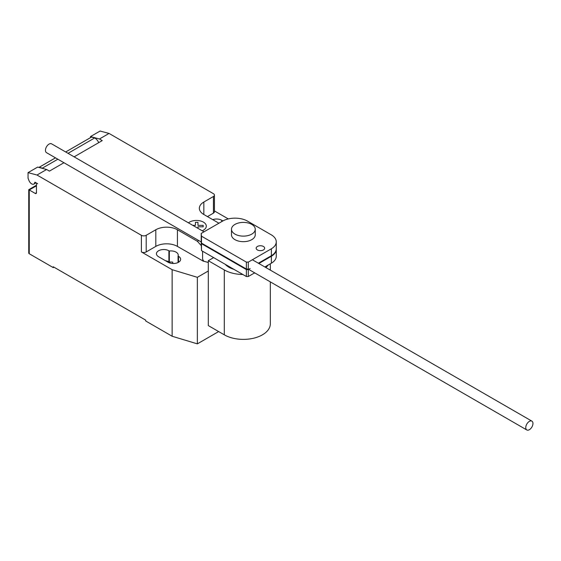 <?xml version="1.0" encoding="UTF-8"?>
<svg xmlns="http://www.w3.org/2000/svg" width="561" height="561" viewBox="0 0 561 561"><rect width="100%" height="100%" fill="white"/><g stroke="black" fill="none" stroke-linecap="round" stroke-linejoin="round"><path stroke-width="0.84" d="M263.411 249.94A4.243 2.454 0 0 0 264.659 248.2A4.243 2.454 0 0 0 262.036 245.935A4.243 2.454 0 0 0 257.408 246.468A4.243 2.454 0 0 0 256.167 248.2A4.243 2.454 0 0 0 257.408 249.94A4.243 2.454 0 0 0 263.411 249.94M246.37 262.099L201.49 236.188L201.21 233.439L223.019 220.852A17.805 10.28 180 0 1 247.057 220.852L271.377 234.891A17.223 9.944 180 0 1 276.264 241.833A17.223 9.944 180 0 1 271.384 248.775L248.299 262.099L246.37 262.099L246.37 269.035L248.299 269.035L248.299 262.099M201.21 233.439L201.21 240.367L201.49 243.116L201.49 236.188M201.49 243.116L246.37 269.035M258.369 263.221L271.384 255.704L271.384 248.775M271.384 255.704A17.223 9.944 0 0 0 276.264 248.768L276.264 241.833M201.21 240.921L201.49 250.606L246.37 276.517L246.37 269.589L201.49 243.67L201.266 240.893M201.49 250.606L201.49 243.67M276.257 249.042A17.223 9.944 180 0 1 276.264 249.322A17.223 9.944 180 0 1 271.384 256.258L258.852 263.495M264.855 266.959L271.384 263.193L271.384 256.258M271.384 263.193A17.223 9.944 0 0 0 276.264 256.251L276.264 249.322M250.15 268.516L248.299 269.589L246.37 269.589M246.37 276.517L248.299 276.517L248.299 269.589M248.299 276.517L254.666 272.842M532.95 423.471A5.091 2.938 120 0 0 531.898 421.136A5.091 2.938 120 0 0 527.971 422.503A5.091 2.938 120 0 0 525.748 427.629A5.091 2.938 120 0 0 526.8 429.957A5.091 2.938 120 0 0 530.727 428.597A5.091 2.938 120 0 0 532.95 423.471M201.21 241.98L46.507 152.662A5.091 2.938 -60 0 1 45.448 150.334A5.091 2.938 -60 0 1 47.671 145.208A5.091 2.938 -60 0 1 51.598 143.84L204.001 231.826M234.007 269.378A20.378 11.767 180 0 1 228.958 267.246A20.378 11.767 180 0 1 225.27 264.336M251.77 224.407A11.886 6.865 0 0 0 238.818 222.92A11.886 6.865 0 0 0 231.483 229.26A11.886 6.865 0 0 0 234.961 234.112A11.886 6.865 0 0 0 247.92 235.599A11.886 6.865 0 0 0 255.255 229.26A11.886 6.865 0 0 0 251.77 224.407M255.255 229.26L255.255 234.807A11.886 6.865 180 0 1 247.92 241.146A11.886 6.865 180 0 1 234.961 239.659A11.886 6.865 180 0 1 231.483 234.807L231.483 229.26M268.158 265.051A26.963 15.568 180 0 1 265.837 267.534M254.925 272.997A26.963 15.568 180 0 1 253.979 273.242M242.864 274.49A26.963 15.568 180 0 1 224.302 269.939L208.306 260.704L213.643 257.618M208.306 260.704L208.306 325.59L224.302 334.826A26.963 15.568 0 0 0 253.684 338.199A26.963 15.568 0 0 0 270.332 323.816L270.332 281.888M36.458 185.803L29.249 189.969L28.751 189.681L28.751 253.053A1.697 0.982 0 0 0 29.249 253.747L29.249 189.969L35.252 193.433A1.697 0.982 -120 0 0 36.1 193.517A1.697 0.982 -120 0 0 36.458 192.739L36.458 184.422A1.697 0.982 60 0 1 36.809 183.643A1.697 0.982 60 0 1 37.657 183.728L35.224 182.318A0.68 0.393 -120 0 0 34.747 182.528A4.418 2.553 60 0 1 33.856 184.085A4.418 2.553 60 0 1 31.654 183.868A4.418 2.553 60 0 1 28.948 180.495L28.05 178.181L28.05 172.634L37.012 175.032L46.619 169.492L37.657 167.087L28.05 172.634M201.21 245.55L197.388 241.286L198.692 240.529M208.306 262.464L203.636 261.209L202.584 259.224L202.584 251.237M202.584 259.224L203.636 261.054M197.388 241.286L177.423 229.758L177.423 246.398L203.355 261.216M109.058 133.441L100.096 131.043L90.489 136.582L99.451 138.988L109.058 133.441L213.446 193.706A3.394 1.964 180 0 1 214.435 195.095A3.394 1.964 180 0 1 213.446 196.483L203.839 202.03A15.28 8.822 0 0 0 199.358 208.264A15.28 8.822 0 0 0 203.839 214.505L218.923 223.215M99.451 138.988L102.256 140.608L74.129 156.849M46.619 169.492L49.424 171.112L63.94 162.732M177.423 229.758A15.28 8.822 0 0 0 155.811 229.758L146.204 235.304A3.394 1.964 180 0 1 141.4 235.304L37.012 175.032M98.757 142.627A7.468 4.313 -120 0 0 94.725 137.922L91.513 137.066L65.686 151.975L91.303 137.165A5.091 2.938 -120 0 0 91.113 137.298M55.497 157.858L39.158 167.29L42.37 168.146L57.846 159.212M68.035 153.328L94.725 137.922M42.37 168.146A7.468 4.313 60 0 1 42.881 168.489M90.489 137.634L90.489 136.582M177.423 246.398A15.28 8.822 0 0 0 155.811 246.398L146.204 251.938A3.394 1.964 180 0 1 141.4 251.938L141.4 235.304M208.306 270.991L197.353 277.316L172.136 269.687L141.4 251.938M228.292 218.916L214.435 210.922M214.435 195.095L214.435 211.735A3.394 1.964 180 0 1 213.446 213.117L207.444 216.588M178.061 256.054A7.3 4.215 0 0 0 178.237 255.129A7.3 4.215 0 0 0 169.338 251.019L168.896 250.76A7.3 4.215 0 0 0 160.937 249.848A7.3 4.215 0 0 0 156.435 253.74A7.3 4.215 0 0 0 158.574 256.728L168.174 262.268A7.3 4.215 0 0 0 176.133 263.186A7.3 4.215 0 0 0 180.642 259.287A7.3 4.215 0 0 0 178.503 256.307L178.061 256.054L178.061 262.506M222.885 220.929L221.728 220.263A7.3 4.215 0 0 0 212.745 219.646M29.249 253.747L53.267 267.611L53.267 266.777L145.72 320.156L145.72 320.99L172.136 336.242L197.353 343.865L218.657 331.565M169.338 251.019L169.338 262.106A7.3 4.215 180 0 1 172.753 262.141L172.753 263.488M172.136 269.687L172.136 336.242M165.544 260.753A7.3 4.215 180 0 1 168.896 261.854L169.338 262.106M53.989 267.19L53.267 267.611M197.353 277.316L197.353 343.865M192.774 225.347L195.431 225.347L195.431 222.331L197.97 222.331L197.97 225.354L203.194 225.354L203.194 226.812L197.97 226.812L197.97 228.348M202.184 230.781A9.867 5.694 0 0 0 203.419 222.121A9.867 5.694 0 0 0 188.419 222.836M224.302 334.826L224.302 269.939M34.747 182.528L35.161 182.29M36.458 192.739L35.252 193.433M213.446 213.117L213.446 196.483M146.204 251.938L146.204 235.304M155.811 246.398L155.811 229.758M203.839 214.505L203.839 202.03M221.728 221.595L221.728 220.263M168.896 250.76L168.896 261.854M178.503 256.307L178.503 262.268M252.366 259.75L531.898 421.136M248.663 269.378L526.8 429.957M270.332 270.122L270.332 263.796M36.065 182.809L33.856 184.085M37.159 183.44L36.809 183.643M55.483 157.844L38.954 167.388M28.751 189.681L36.458 185.228"/></g></svg>
